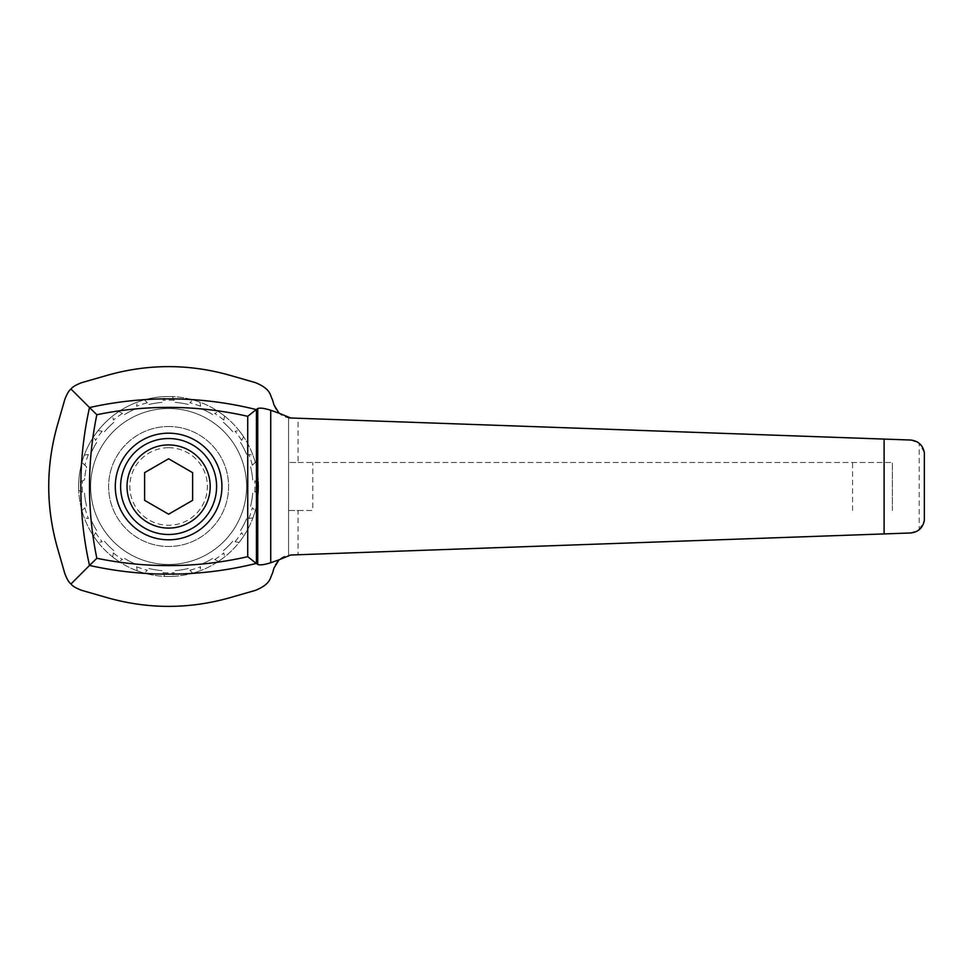 <?xml version="1.0" encoding="UTF-8"?>
<svg xmlns="http://www.w3.org/2000/svg" width="973" height="973" viewBox="0 0 973 973"><rect width="100%" height="100%" fill="white"/><g stroke="black" fill="none" stroke-linecap="round" stroke-linejoin="round"><path stroke-width="0.73" stroke-dasharray="4.87 3.65" d="M273.997 404.975A17.988 17.988 0 0 0 288.58 417.794L288.58 555.206A17.988 17.988 0 0 0 273.997 568.025L272.464 573.352A24.836 24.836 0 0 1 255.461 590.356L229.105 597.933A218.889 218.889 0 0 1 108.112 597.933L81.756 590.356A24.836 24.836 0 0 1 64.753 573.352L57.176 546.996A218.889 218.889 0 0 1 57.176 426.004L64.753 399.648A24.836 24.836 0 0 1 81.756 382.644L108.112 375.067A218.889 218.889 0 0 1 229.105 375.067L255.461 382.644A24.836 24.836 0 0 1 272.464 399.648L273.997 404.975M78.643 486.5A89.966 89.966 0 0 0 168.609 576.466A89.966 89.966 0 0 0 258.575 486.5A89.966 89.966 0 0 0 168.609 396.534A89.966 89.966 0 0 0 78.643 486.5M78.728 482.644A89.966 89.966 0 0 0 78.728 490.356A89.966 89.966 0 0 1 78.728 482.644L84.517 479.884A84.347 84.347 0 0 1 86.597 466.809L81.927 462.382L86.597 466.809A84.347 84.347 0 0 0 84.517 479.884L78.728 482.644M82.425 492.119L78.728 490.356L82.425 492.119A86.366 86.366 0 0 1 82.425 480.881M168.609 447.714A38.786 38.786 0 0 1 202.202 505.887A38.786 38.786 0 0 1 135.028 505.887A38.786 38.786 0 0 1 168.609 447.714M84.517 493.116A84.347 84.347 0 0 0 86.597 506.191A84.347 84.347 0 0 1 84.517 493.116M84.906 507.797L81.927 510.618L84.906 507.797A86.366 86.366 0 0 0 88.373 518.475L84.31 517.94L88.373 518.475M81.927 510.618A89.966 89.966 0 0 0 84.31 517.94A89.966 89.966 0 0 1 81.927 510.618M90.684 518.779A84.347 84.347 0 0 0 96.692 530.565A84.347 84.347 0 0 1 90.684 518.779M95.585 532.62L93.627 536.22L95.585 532.62A86.366 86.366 0 0 0 102.177 541.706L98.151 542.447L102.177 541.706M93.627 536.22A89.966 89.966 0 0 0 98.151 542.447A89.966 89.966 0 0 1 93.627 536.22M104.476 541.28A84.347 84.347 0 0 0 113.829 550.633A84.347 84.347 0 0 1 104.476 541.28M113.403 552.932L112.661 556.957L113.403 552.932A86.366 86.366 0 0 0 122.489 559.524L118.888 561.482L122.489 559.524M112.661 556.957A89.966 89.966 0 0 0 118.888 561.482A89.966 89.966 0 0 1 112.661 556.957M124.544 558.417A84.347 84.347 0 0 0 136.329 564.425A84.347 84.347 0 0 1 124.544 558.417M136.634 566.736L137.169 570.798L136.634 566.736A86.366 86.366 0 0 0 147.312 570.202L144.49 573.182L147.312 570.202M137.169 570.798A89.966 89.966 0 0 0 144.49 573.182A89.966 89.966 0 0 1 137.169 570.798M148.918 568.512A84.347 84.347 0 0 0 161.992 570.592A84.347 84.347 0 0 1 148.918 568.512M162.99 572.683L164.753 576.381L162.99 572.683A86.366 86.366 0 0 0 174.228 572.683L172.464 576.381L174.228 572.683M164.753 576.381A89.966 89.966 0 0 0 172.464 576.381A89.966 89.966 0 0 1 164.753 576.381M175.225 570.592A84.347 84.347 0 0 0 188.3 568.512A84.347 84.347 0 0 1 175.225 570.592M189.905 570.202L192.727 573.182L189.905 570.202A86.366 86.366 0 0 0 200.584 566.736L200.049 570.798L200.584 566.736M192.727 573.182A89.966 89.966 0 0 0 200.049 570.798A89.966 89.966 0 0 1 192.727 573.182M200.888 564.425A84.347 84.347 0 0 0 212.686 558.417A84.347 84.347 0 0 1 200.888 564.425M214.729 559.524L218.329 561.482L214.729 559.524A86.366 86.366 0 0 0 223.814 552.932L224.556 556.957L223.814 552.932M218.329 561.482A89.966 89.966 0 0 0 224.556 556.957A89.966 89.966 0 0 1 218.329 561.482M223.389 550.633A84.347 84.347 0 0 0 232.742 541.28A84.347 84.347 0 0 1 223.389 550.633M235.04 541.706L239.066 542.447L235.04 541.706A86.366 86.366 0 0 0 241.632 532.62L243.591 536.22L241.632 532.62M239.066 542.447A89.966 89.966 0 0 0 243.591 536.22A89.966 89.966 0 0 1 239.066 542.447M240.526 530.565A84.347 84.347 0 0 0 246.534 518.779A84.347 84.347 0 0 1 240.526 530.565M248.845 518.475L252.907 517.94L248.845 518.475A86.366 86.366 0 0 0 252.311 507.797L255.291 510.618L252.311 507.797M252.907 517.94A89.966 89.966 0 0 0 255.291 510.618A89.966 89.966 0 0 1 252.907 517.94M250.62 506.191A84.347 84.347 0 0 0 252.7 493.116A84.347 84.347 0 0 1 250.62 506.191M254.792 492.119L258.49 490.356L254.792 492.119A86.366 86.366 0 0 0 254.792 480.881L258.49 482.644L254.792 480.881M258.49 490.356A89.966 89.966 0 0 0 258.49 482.644A89.966 89.966 0 0 1 258.49 490.356M252.7 479.884A84.347 84.347 0 0 0 250.62 466.809A84.347 84.347 0 0 1 252.7 479.884M252.311 465.203L255.291 462.382L252.311 465.203A86.366 86.366 0 0 0 248.845 454.525L252.907 455.06L248.845 454.525M255.291 462.382A89.966 89.966 0 0 0 252.907 455.06A89.966 89.966 0 0 1 255.291 462.382M246.534 454.221A84.347 84.347 0 0 0 240.526 442.435A84.347 84.347 0 0 1 246.534 454.221M241.632 440.38L243.591 436.78L241.632 440.38A86.366 86.366 0 0 0 235.04 431.294L239.066 430.553L235.04 431.294M243.591 436.78A89.966 89.966 0 0 0 239.066 430.553A89.966 89.966 0 0 1 243.591 436.78M232.742 431.72A84.347 84.347 0 0 0 223.389 422.367A84.347 84.347 0 0 1 232.742 431.72M223.814 420.068L224.556 416.043L223.814 420.068A86.366 86.366 0 0 0 214.729 413.476L218.329 411.518L214.729 413.476M224.556 416.043A89.966 89.966 0 0 0 218.329 411.518A89.966 89.966 0 0 1 224.556 416.043M212.686 414.583A84.347 84.347 0 0 0 200.888 408.575A84.347 84.347 0 0 1 212.686 414.583M200.584 406.264L200.049 402.202L200.584 406.264A86.366 86.366 0 0 0 189.905 402.798L192.727 399.818L189.905 402.798M200.049 402.202A89.966 89.966 0 0 0 192.727 399.818A89.966 89.966 0 0 1 200.049 402.202M188.3 404.488A84.347 84.347 0 0 0 175.225 402.408A84.347 84.347 0 0 1 188.3 404.488M174.228 400.317L172.464 396.619L174.228 400.317A86.366 86.366 0 0 0 162.99 400.317L164.753 396.619L162.99 400.317M172.464 396.619A89.966 89.966 0 0 0 164.753 396.619A89.966 89.966 0 0 1 172.464 396.619M161.992 402.408A84.347 84.347 0 0 0 148.918 404.488A84.347 84.347 0 0 1 161.992 402.408M147.312 402.798L144.49 399.818L147.312 402.798A86.366 86.366 0 0 0 136.634 406.264L137.169 402.202L136.634 406.264M144.49 399.818A89.966 89.966 0 0 0 137.169 402.202A89.966 89.966 0 0 1 144.49 399.818M136.329 408.575A84.347 84.347 0 0 0 124.544 414.583A84.347 84.347 0 0 1 136.329 408.575M122.489 413.476L118.888 411.518L122.489 413.476A86.366 86.366 0 0 0 113.403 420.068L112.661 416.043L113.403 420.068M118.888 411.518A89.966 89.966 0 0 0 112.661 416.043A89.966 89.966 0 0 1 118.888 411.518M113.829 422.367A84.347 84.347 0 0 0 104.476 431.72A84.347 84.347 0 0 1 113.829 422.367M102.177 431.294L98.151 430.553L102.177 431.294A86.366 86.366 0 0 0 95.585 440.38L93.627 436.78L95.585 440.38M98.151 430.553A89.966 89.966 0 0 0 93.627 436.78A89.966 89.966 0 0 1 98.151 430.553M96.692 442.435A84.347 84.347 0 0 0 90.684 454.221A84.347 84.347 0 0 1 96.692 442.435M88.373 454.525L84.31 455.06L88.373 454.525A86.366 86.366 0 0 0 84.906 465.203M84.31 455.06A89.966 89.966 0 0 0 81.927 462.382A89.966 89.966 0 0 1 84.31 455.06M168.609 458.794L144.612 472.647L144.612 500.353L168.609 514.206L192.605 500.353L192.605 472.647L168.609 458.794M168.609 534.481A47.981 47.981 0 0 0 216.59 486.5A47.981 47.981 0 0 0 168.609 438.519A47.981 47.981 0 0 0 120.628 486.5A47.981 47.981 0 0 0 168.609 534.481M168.609 433.18A53.32 53.32 0 0 1 214.778 513.16A53.32 53.32 0 0 1 122.44 513.16A53.32 53.32 0 0 1 168.609 433.18M298.054 462.503L892.363 462.503L288.592 462.503L298.054 462.503L298.054 418.256L290.647 417.989M288.58 417.794L288.58 555.206L298.054 554.744L298.054 510.497L288.592 510.497L288.592 462.503L288.592 510.497L312.783 510.497L312.783 462.503M298.054 510.497L312.783 510.497M892.363 510.497L892.363 462.503L892.363 510.497M168.609 408.526A77.974 77.974 0 0 1 236.135 525.481A77.974 77.974 0 0 1 101.083 525.481A77.974 77.974 0 0 1 168.609 408.526A77.974 77.974 0 0 1 236.135 525.481A77.974 77.974 0 0 1 101.083 525.481A77.974 77.974 0 0 1 168.609 408.526M168.609 438.519A47.981 47.981 0 0 1 210.168 510.497A47.981 47.981 0 0 1 127.049 510.497A47.981 47.981 0 0 1 168.609 438.519A47.981 47.981 0 0 1 210.168 510.497A47.981 47.981 0 0 1 127.049 510.497A47.981 47.981 0 0 1 168.609 438.519M168.609 426.515A59.985 59.985 0 0 1 220.555 516.493A59.985 59.985 0 0 1 116.663 516.493A59.985 59.985 0 0 1 168.609 426.515A59.985 59.985 0 0 1 220.555 516.493A59.985 59.985 0 0 1 116.663 516.493A59.985 59.985 0 0 1 168.609 426.515M168.609 396.534A89.966 89.966 0 0 1 246.522 531.489A89.966 89.966 0 0 1 90.696 531.489A89.966 89.966 0 0 1 168.609 396.534M924.35 452.554L919.181 443.262L919.181 529.738L910.582 532.973L298.054 554.744M298.054 418.256L910.582 440.027L919.181 443.262M919.181 529.738L924.35 520.446M852.579 510.497L852.579 462.503"/><path stroke-width="1.46" d="M168.609 444.916A41.584 41.584 0 0 1 204.622 507.298A41.584 41.584 0 0 1 132.596 507.298A41.584 41.584 0 0 1 168.609 444.916M168.609 458.794L144.612 472.647L144.612 500.353L168.609 514.206L192.605 500.353L192.605 472.647L168.609 458.794M168.609 438.519A47.981 47.981 0 0 1 210.168 510.497A47.981 47.981 0 0 1 127.049 510.497A47.981 47.981 0 0 1 168.609 438.519M168.609 433.18A53.32 53.32 0 0 1 214.778 513.16A53.32 53.32 0 0 1 122.44 513.16A53.32 53.32 0 0 1 168.609 433.18M96.838 558.271A355.011 355.011 0 0 0 247.726 556.678L247.726 416.322A355.011 355.011 0 0 0 96.838 414.729L89.504 407.529A363.683 363.683 0 0 0 89.504 565.471L96.838 558.271A355.011 355.011 0 0 1 96.838 414.729M89.504 565.471L70.98 583.97C72.428 586.05 76.016 588.179 81.756 590.356L108.112 597.933C148.443 609.183 188.774 609.183 229.105 597.933L255.461 590.356C271.102 583.836 269.716 578.303 272.464 573.352L273.997 568.025L279.056 559.803L270.725 562.747C264.255 564.778 259.925 565.337 257.736 564.449L257.736 408.551L256.276 409.572A1499.04 1164.973 90 0 0 247.726 416.322M257.736 408.551C259.925 407.663 264.255 408.222 270.725 410.253L279.056 413.197L273.997 404.975L272.464 399.648C269.716 394.697 271.102 389.164 255.461 382.644L229.105 375.067C188.774 363.817 148.443 363.817 108.112 375.067L81.756 382.644C76.016 384.822 72.428 386.95 70.98 389.03L89.504 407.529M89.638 407.529A363.561 363.561 0 0 1 256.276 409.572M257.736 564.449L256.422 563.416L256.422 409.584M279.056 559.803L290.647 555.011L884.104 533.922L884.104 439.078L290.647 417.989L279.056 413.197M89.638 565.471A363.561 363.561 0 0 0 256.276 563.428L256.422 563.416M247.726 556.678A1499.04 1164.973 90 0 0 256.276 563.428M884.104 533.922L910.582 532.973C918.208 532.134 922.793 527.95 924.35 520.446L924.35 452.554C922.793 445.05 918.208 440.866 910.582 440.027L884.104 439.078M288.58 417.794L290.647 417.989M70.98 583.97C68.949 582.523 66.882 578.984 64.753 573.352L57.176 546.996C45.926 506.665 45.926 466.335 57.176 426.004L64.753 399.648C66.882 394.016 68.949 390.477 70.98 389.03M270.725 562.747L270.725 410.253"/></g></svg>
